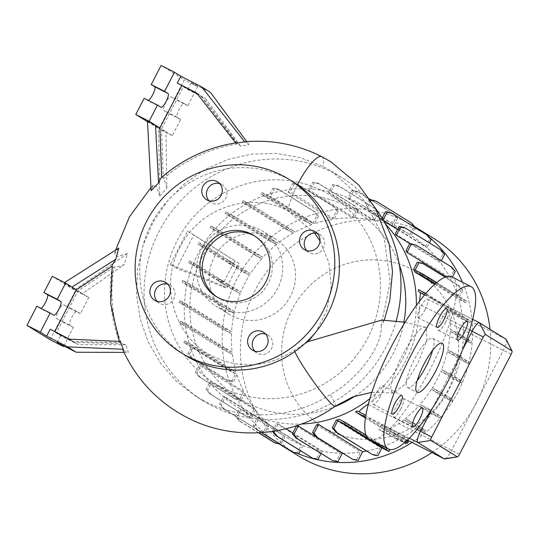 <?xml version="1.0" encoding="UTF-8"?>
<svg xmlns="http://www.w3.org/2000/svg" width="539" height="539" viewBox="0 0 539 539"><rect width="100%" height="100%" fill="white"/><g stroke="black" fill="none" stroke-linecap="round" stroke-linejoin="round"><path stroke-width="0.4" stroke-dasharray="2.69 2.02" d="M392.769 392.749C382.292 388.208 417.489 319.876 426.369 327.651L426.915 340.015L417.866 363.38L404.304 384.934L393.517 393.032L392.769 392.749M405.133 322.214L426.369 327.651M375.905 209.017A131.375 127.298 -58.2 0 0 341.659 177.526L331.95 171.517L364.121 200.4L384.32 238.75L390.223 282.106L381.154 325.415L383.559 322.059L383.242 320.382L381.807 320.072M314.621 233.084L287.705 210.722C250.419 190.503 198.675 208.236 179.79 247.697C158.944 286.054 174.919 338.297 213.134 356.495L213.309 356.582C241.048 369.404 268.031 367.329 294.274 350.35L305.04 343.41M432.689 350.215A27.597 6.798 117 0 0 432.729 338.357A27.597 6.798 117 0 0 414.397 359.358A27.597 6.798 117 0 0 407.659 387.534A27.597 6.798 117 0 0 417.233 380.534M157.132 301.375A10.49 10.16 -58.2 0 0 173.625 299.206A10.49 10.16 -58.2 0 0 167.77 284.194M209.038 200.811A10.49 10.16 -58.2 0 0 225.531 198.642A10.49 10.16 -58.2 0 0 219.676 183.631M306.779 250.635A10.49 10.16 -58.2 0 0 323.272 248.466A10.49 10.16 -58.2 0 0 317.41 233.454M254.873 351.199A10.49 10.16 -58.2 0 0 271.366 349.029A10.49 10.16 -58.2 0 0 265.511 334.018M445.483 322.443A10.49 2.58 117 0 0 448.044 311.737A10.49 2.58 117 0 0 441.077 319.715A10.49 2.58 117 0 0 438.517 330.42A10.49 2.58 117 0 0 445.483 322.443M424.995 309.757A10.49 2.58 117 0 0 427.555 299.051A10.49 2.58 117 0 0 420.588 307.028A10.49 2.58 117 0 0 418.028 317.74A10.49 2.58 117 0 0 424.995 309.757M380.244 396.448A10.49 2.58 117 0 0 382.805 385.742A10.49 2.58 117 0 0 375.838 393.726A10.49 2.58 117 0 0 373.278 404.432A10.49 2.58 117 0 0 380.244 396.448M400.74 409.135A10.49 2.58 117 0 0 403.3 398.429A10.49 2.58 117 0 0 396.333 406.406A10.49 2.58 117 0 0 393.773 417.119A10.49 2.58 117 0 0 400.74 409.135M381.154 325.415C383.081 346.745 356.447 380.318 330.306 394.588C293 418.83 243.682 421.599 204.948 401.407L196.041 396.394L176.684 381.585L160.582 363.279L148.198 341.995L140.12 318.731L136.522 294.065L137.593 269.156L143.266 244.699L153.339 221.697L167.407 201.007L185.039 183.253L205.433 169.253L228.091 159.349L251.929 154.033L276.332 153.44L300.257 157.617L322.881 166.416L331.95 171.517M244.847 142.067C244.942 141.245 246.303 142.087 248.924 144.587L246.741 141.622M197.119 93.658L200.225 95.235L236.405 142.828L235.947 143.259L236.405 142.828A146.621 142.074 121.8 0 0 161.66 177.749L160.723 178.166M183.307 86.792L187.72 89.521L205.467 98.482L183.307 86.792L161.538 128.969L165.951 131.698L158.581 127.972L159.699 195.994L156.593 186.595L153.366 185.12L151.163 190.712M159.699 195.994L166.881 188.111L165.951 131.698L172.318 135.639L180.673 119.456L177.196 117.307A7.728 1.9 -63 0 1 179.083 109.505A7.728 1.9 -63 0 1 184.25 103.555A7.728 1.9 -63 0 1 184.284 103.576L187.761 105.725L197.631 86.597L191.264 82.656L210.426 92.331M161.538 128.969L163.283 178.753C164.577 180.444 165.776 183.563 166.881 188.111M163.283 178.753A146.621 142.074 121.8 0 1 238.029 143.832L240.562 146.116L248.924 144.587M118.782 248.122L114.49 254.273L117.522 256.524L127.494 253.519L124.32 264.534C119.624 266.407 116.175 267.216 113.965 266.973A146.621 142.074 -58.2 0 0 121.423 343.545L125.762 344.798L128.383 352.391L122.953 350.155M120.278 341.403L119.799 342.541A146.621 142.074 -58.2 0 1 112.341 265.97L112.26 264.851M119.314 341.362L119.799 342.541L73.163 341.423L54.621 331.97L50.208 329.241M217.244 297.178A35.877 34.765 -58.2 0 0 218.389 297.919A35.877 34.765 -58.2 0 0 220.822 299.286A35.877 34.765 -58.2 0 0 267.573 284.471A35.877 34.765 -58.2 0 0 256.16 236.904A35.877 34.765 -58.2 0 0 254.987 236.21M293.337 182.02A102.114 98.954 -58.2 0 0 286.418 178.126A102.114 98.954 -58.2 0 0 153.366 220.296A102.114 98.954 -58.2 0 0 185.847 355.679M232.093 315.975A44.158 42.79 -58.2 0 0 289.632 297.737A44.158 42.79 -58.2 0 0 275.584 239.195A44.158 42.79 -58.2 0 0 272.593 237.51A44.158 42.79 -58.2 0 0 215.054 255.742A44.158 42.79 -58.2 0 0 229.102 314.291A44.158 42.79 -58.2 0 0 232.093 315.975M219.346 308.079A44.158 42.79 -58.2 0 0 276.878 289.847A44.158 42.79 -58.2 0 0 262.837 231.298A44.158 42.79 -58.2 0 0 259.845 229.614A44.158 42.79 -58.2 0 0 202.307 247.852A44.158 42.79 -58.2 0 0 216.348 306.395A44.158 42.79 -58.2 0 0 219.346 308.079M320.004 241.034L328.925 262.864L331.29 286.532L326.93 310.08L316.225 331.539M341.659 177.526A131.375 127.298 -58.2 0 0 332.758 172.514A131.375 127.298 -58.2 0 0 161.585 226.764A131.375 127.298 -58.2 0 0 203.371 400.928A131.375 127.298 -58.2 0 0 212.272 405.948A131.375 127.298 -58.2 0 0 396.165 320.941M328.588 430.129A90.586 87.776 -58.2 0 0 448.34 389.522A90.586 87.776 -58.2 0 0 411.661 269.17A90.586 87.776 -58.2 0 0 291.909 309.777A90.586 87.776 -58.2 0 0 328.588 430.129M431.928 452.578A128.06 124.091 -58.2 0 0 490.025 329.302M432.985 237.948A128.06 124.091 -58.2 0 0 424.308 233.064A128.06 124.091 -58.2 0 0 257.447 285.946A128.06 124.091 -58.2 0 0 298.182 455.724M286.276 448.098A128.06 124.091 -58.2 0 0 288.682 449.358A128.06 124.091 -58.2 0 0 297.056 453.232M412.045 442.438A128.06 124.091 -58.2 0 0 462.469 282.261M429.017 237.005A128.06 124.091 -58.2 0 0 424.631 233.481M414.504 226.515A128.06 124.091 -58.2 0 0 406.13 221.812A128.06 124.091 -58.2 0 0 239.424 274.425A128.06 124.091 -58.2 0 0 279.498 444.156M399.284 264.669A110.394 106.978 -58.2 0 0 355.935 211.032A110.394 106.978 -58.2 0 0 348.45 206.814A110.394 106.978 -58.2 0 0 204.611 252.407A110.394 106.978 -58.2 0 0 239.72 398.766A110.394 106.978 -58.2 0 0 247.206 402.977A110.394 106.978 -58.2 0 0 334.456 406.777M354.952 396.098A110.394 106.978 -58.2 0 0 403.92 322.012M385.56 224.184A118.688 115.016 -58.2 0 0 362.787 205.514A118.688 115.016 -58.2 0 0 354.743 200.986A118.688 115.016 -58.2 0 0 200.097 250.002A118.688 115.016 -58.2 0 0 237.847 407.356A118.688 115.016 -58.2 0 0 245.885 411.884A118.688 115.016 -58.2 0 0 301.328 424.038M369.862 398.617A118.688 115.016 -58.2 0 0 416.337 305.492M221.893 387.312A110.394 106.978 -58.2 0 0 365.732 341.719A110.394 106.978 -58.2 0 0 330.623 195.361A110.394 106.978 -58.2 0 0 323.137 191.15A110.394 106.978 -58.2 0 0 179.298 236.736A110.394 106.978 -58.2 0 0 214.407 383.094A110.394 106.978 -58.2 0 0 221.893 387.312M148.306 100.422A7.728 1.9 -63 0 1 147.652 100.476A7.728 1.9 -63 0 1 147.619 100.456L144.142 98.3M40.984 308.355A7.728 1.9 -63 0 1 40.331 308.402A7.728 1.9 -63 0 1 40.297 308.389L36.82 306.233M369.296 439.224A91.078 22.422 117 0 0 429.792 369.922A91.078 22.422 117 0 0 452.026 276.938M370.064 199.497L365.664 207.299L409.714 234.566A118.688 115.016 -58.2 0 0 401.831 230.133A118.688 115.016 -58.2 0 0 393.396 226.265L397.486 218.335L395.99 217.567L392.52 213.323L357.054 191.372L351.94 190.301L347.776 198.372A118.688 115.016 121.8 0 1 349.339 198.999L393.396 226.265M258.774 432.804L240.448 421.458L236.978 417.206L241.041 409.337L285.091 436.603A118.688 115.016 -58.2 0 0 292.98 441.037A118.688 115.016 -58.2 0 0 301.416 444.904L297.319 452.841L298.815 453.602M261.55 432.628L258.235 430.58L254.765 426.329L258.929 418.264A118.688 115.016 121.8 0 1 257.366 417.637L301.416 444.904M258.929 418.264L302.979 445.531A118.688 115.016 -58.2 0 0 320.543 450.793L316.481 458.655L317.983 459.417M274.459 431.119L278.198 423.876A118.688 115.016 121.8 0 1 276.487 423.526L320.543 450.793M278.198 423.876L286.054 428.741M292.805 432.918L322.248 451.143A118.688 115.016 -58.2 0 0 340.459 453.211L336.444 460.986L337.94 461.755M296.41 425.938L340.459 453.211M342.696 453.259A118.688 115.016 -58.2 0 0 360.564 452.086L356.602 459.774L358.098 460.535M316.514 424.82L360.564 452.086M366.54 451.062A118.688 115.016 -58.2 0 0 380.244 447.471L376.343 455.037L377.839 455.799M336.195 420.204L380.244 447.471M338.997 419.248L383.047 446.514A118.688 115.016 -58.2 0 0 399.588 439.164L406.494 442.687M365.415 418.015L399.588 439.164M357.37 410.886L365.84 415.326M419.403 301.375L419.396 304.292A118.688 115.016 121.8 0 1 368.38 403.893M418.392 289.605L462.449 316.871A118.688 115.016 -58.2 0 0 458.702 299.111L466.053 302.857L466.848 301.321L436.745 282.517M434.717 284.262L458.702 299.111M413.784 269.028L457.84 296.295A118.688 115.016 -58.2 0 0 451.049 279.721L452.389 277.127M446.299 276.783L451.049 279.721M406.056 250.622L450.105 277.888A118.688 115.016 -58.2 0 0 440.417 262.594L441.374 260.741M409.694 243.574L440.417 262.594M395.242 233.845L439.292 261.119A118.688 115.016 -58.2 0 0 426.982 247.691L429.442 242.927M382.151 218.268L381.646 219.252A118.688 115.016 121.8 0 1 382.926 220.424L383.734 220.923M397.512 229.446L426.982 247.691M381.646 219.252L425.695 246.518A118.688 115.016 -58.2 0 0 411.142 235.462L415.185 227.633M365.664 207.299A118.688 115.016 121.8 0 1 365.826 207.394A118.688 115.016 121.8 0 1 367.093 208.195L381.396 217.049M382.447 217.695L411.142 235.462M384.684 426.618L408.515 438.773L381.336 424.55L384.684 426.618L382.151 431.523L395.741 438.638L398.274 433.733M407.363 441.003L395.33 433.45A11.043 2.715 -63 0 1 394.481 433.491A11.043 2.715 -63 0 1 394.433 433.457L367.288 416.735L366.594 415.764M450.254 331.276L463.237 339.314L470.803 343.168L471.598 341.632L460.158 334.382L459.363 335.918L450.254 331.276A118.688 115.016 -58.2 0 1 447.707 349.811L460.69 357.849A118.688 115.016 -58.2 0 0 463.237 339.314M347.776 198.372L391.826 225.639A118.688 115.016 -58.2 0 0 374.268 220.377L378.324 212.514L376.828 211.753L373.352 207.508L337.892 185.551L332.779 184.486L328.507 192.76A118.688 115.016 121.8 0 1 330.218 193.11L374.268 220.377M328.507 192.76L372.557 220.027A118.688 115.016 -58.2 0 0 354.345 217.958L358.361 210.183L356.865 209.422L353.389 205.17L317.929 183.22L312.815 182.148L308.429 190.644A118.688 115.016 121.8 0 1 310.296 190.691L354.345 217.958M308.429 190.644L352.479 217.918A118.688 115.016 -58.2 0 0 334.241 219.083L338.209 211.403L336.707 210.634L333.237 206.39L297.771 184.439L292.657 183.368L288.136 192.133A118.688 115.016 121.8 0 1 290.191 191.817L334.241 219.083M288.136 192.133L332.186 219.4A118.688 115.016 -58.2 0 0 314.56 223.698L318.461 216.132L316.966 215.371L313.496 211.126L278.03 189.169L272.916 188.104L268.833 196.014L312.883 223.281L305.889 219.717L305.094 221.259L263.793 195.859L261.038 193.986L267.708 197.389A118.688 115.016 121.8 0 1 270.511 196.425L314.56 223.698M267.708 197.389L311.758 224.655A118.688 115.016 -58.2 0 0 295.217 232.006L287.193 227.916L286.398 229.452L245.097 204.052L242.348 202.186L249.335 205.743A118.688 115.016 121.8 0 1 251.167 204.739L295.217 232.006M249.335 205.743L293.384 233.016A118.688 115.016 -58.2 0 0 278.023 243.278L270.086 239.228L269.291 240.771L227.99 215.371L225.241 213.498L232.477 217.19A118.688 115.016 121.8 0 1 233.966 216.004L278.023 243.278M232.477 217.19L276.534 244.463A118.688 115.016 -58.2 0 0 262.944 257.332L255.088 253.323L254.293 254.866L212.993 229.466L210.244 227.599L217.695 231.399A118.688 115.016 121.8 0 1 218.888 230.059L262.944 257.332M217.695 231.399L261.752 258.666A118.688 115.016 -58.2 0 0 250.433 273.738L242.651 269.769L241.856 271.312L227.882 262.83L228.677 261.294L237.807 265.922L250.433 273.738M233.616 263.328L224.089 258.45L198.601 242.503L197.806 244.046L205.46 247.947A118.688 115.016 121.8 0 1 206.383 246.471L233.616 263.328L235.139 261.011L239.316 263.598L237.807 265.922M205.46 247.947L232.686 264.804L223.294 259.993L197.806 244.046M224.042 281.594L214.589 276.756L189.101 260.809L188.306 262.345L196.149 266.347A118.688 115.016 121.8 0 1 196.809 264.737L224.042 281.594L232.686 264.804M196.149 266.347L223.382 283.204L213.794 278.292L188.306 262.345M227.882 262.83L236.884 267.398L249.51 275.213A118.688 115.016 -58.2 0 0 240.866 292.01L227.31 284.632L226.515 286.169L218.383 281.136L227.573 285.798L226.643 288.156L222.459 285.562L223.382 283.204M227.573 285.798L240.199 293.614A118.688 115.016 -58.2 0 0 234.512 311.576L226.872 307.681L226.077 309.224L184.776 283.824L182.027 281.951L190.065 286.054A118.688 115.016 121.8 0 1 190.462 284.309L234.512 311.576M190.065 286.054L234.121 313.321A118.688 115.016 -58.2 0 0 231.568 331.856L224.008 328.002L223.213 329.538L181.912 304.144L179.164 302.271L187.417 306.482A118.688 115.016 121.8 0 1 187.518 304.589L231.568 331.856M187.417 306.482L231.474 333.749A118.688 115.016 -58.2 0 0 232.107 352.223L224.642 348.416L223.847 349.952L182.546 324.559L179.797 322.686L188.313 327.025A118.688 115.016 121.8 0 1 188.057 324.956L232.107 352.223M188.313 327.025L232.363 354.298A118.688 115.016 -58.2 0 0 236.102 372.058L228.758 368.312L227.963 369.848L183.907 342.582L191.601 346.503L235.651 373.77L231.932 380.972L233.434 381.733L228.314 380.662L192.854 358.711L189.378 354.467L192.922 347.608A118.688 115.016 121.8 0 1 192.052 344.792L236.102 372.058M192.922 347.608L236.971 374.874A118.688 115.016 -58.2 0 0 243.756 391.449L239.491 399.709L240.987 400.47L235.873 399.399L200.414 377.448L196.937 373.204L200.649 366.015A118.688 115.016 121.8 0 1 199.706 364.175L243.756 391.449M200.649 366.015L244.699 393.281A118.688 115.016 -58.2 0 0 254.388 408.575L250.177 416.741L251.673 417.503L246.559 416.438L211.093 394.481L207.623 390.236L211.463 382.784A118.688 115.016 121.8 0 1 210.338 381.309L254.388 408.575M211.463 382.784L255.52 410.058A118.688 115.016 -58.2 0 0 267.829 423.479L263.659 431.557L265.154 432.325L260.041 431.254L224.574 409.303L221.105 405.052L225.059 397.384A118.688 115.016 121.8 0 1 223.773 396.212L267.829 423.479M225.059 397.384L269.116 424.651A118.688 115.016 -58.2 0 0 283.662 435.707L279.532 443.712L281.028 444.48L280.118 444.284M241.041 409.337A118.688 115.016 121.8 0 1 240.879 409.236A118.688 115.016 121.8 0 1 239.612 408.441L283.662 435.707M403.805 419.861L416.788 427.899L424.719 431.941L425.514 430.398L414.08 423.149L413.285 424.692L403.805 419.861A118.688 115.016 -58.2 0 1 398.826 423.566C394.076 426.76 390.068 428.606 386.8 429.105L401.427 438.153A118.688 115.016 -58.2 0 0 416.788 427.899M447.309 351.556L460.293 359.594L467.933 363.488L468.728 361.945L457.288 354.696L456.499 356.239L447.309 351.556A118.688 115.016 -58.2 0 1 441.623 369.518L454.606 377.556A118.688 115.016 -58.2 0 0 460.293 359.594M414.08 423.149L405.294 418.675A118.688 115.016 -58.2 0 0 418.884 405.806L431.867 413.844L439.716 417.846L440.511 416.303L429.078 409.054L428.283 410.597L418.884 405.806M405.294 418.675L418.277 426.713A118.688 115.016 -58.2 0 0 431.867 413.844M431.389 389.394L444.372 397.432L452.154 401.4L452.949 399.857L441.515 392.608L440.72 394.15L431.389 389.394A118.688 115.016 -58.2 0 1 420.076 404.466L433.06 412.503A118.688 115.016 -58.2 0 0 444.372 397.432M236.884 267.398L228.24 284.194L240.866 292.01M441.515 392.608L432.312 387.918A118.688 115.016 -58.2 0 0 440.963 371.128L453.946 379.166L461.66 383.094L462.449 381.551L451.015 374.302L450.22 375.845L440.963 371.128M432.312 387.918L445.295 395.956A118.688 115.016 -58.2 0 0 453.946 379.166M460.158 334.382L450.355 329.383A118.688 115.016 -58.2 0 0 450.463 323.521C450.247 317.107 449.351 312.505 447.768 309.703L462.698 318.947L470.163 322.753L470.958 321.217L425.864 293.411M450.355 329.383L463.338 337.421A118.688 115.016 -58.2 0 0 462.698 318.947M506.276 339.523A11.043 2.715 -63 0 1 503.231 350.417L451.594 450.463A11.043 2.715 -63 0 1 444.769 458.925M429.078 409.054L420.076 404.466M451.015 374.302L441.623 369.518M457.288 354.696L447.707 349.811M424.584 294.921L432.022 298.808L456.472 313.947A11.043 2.715 -63 0 1 456.782 314.298L447.768 309.703M395.33 433.45L386.8 429.105M424.705 294.766L472.696 319.324L429.266 297.184M218.383 281.136L219.178 279.6L228.24 284.194M239.316 263.598L193.804 234.957L176.59 268.301L226.643 288.156M222.459 285.562L170.331 264.427L187.538 231.083L235.139 261.011M214.589 276.756L213.794 278.292M224.089 258.45L223.294 259.993M113.965 266.973L78.014 290.797L56.245 332.974L60.658 335.709L78.398 344.664L74.78 342.427L121.423 343.545M56.245 332.974L74.78 342.427M69.544 339.179L73.163 341.423M50.134 339.711L60.004 320.584L56.528 318.434A7.728 1.9 -63 0 1 58.414 310.632A7.728 1.9 -63 0 1 63.582 304.683A7.728 1.9 -63 0 1 63.615 304.703L67.092 306.853L75.447 290.669L52.263 276.318M63.777 345.937L73.351 327.389L69.875 325.233A7.728 1.9 -63 0 1 71.761 317.437A7.728 1.9 -63 0 1 76.929 311.488A7.728 1.9 -63 0 1 76.962 311.502L80.439 313.658L88.794 297.474L75.447 290.669M80.439 313.658L67.092 306.853M73.351 327.389L60.004 320.584M64.518 282.564L63.939 282.935L71.977 287.065M63.939 282.935L75.049 289.807L82.427 293.533L124.32 264.534M88.794 297.474L78.014 290.797M54.81 331.606L54.621 331.97M57.114 342.575L60.658 335.709M127.494 253.519L75.049 289.807M125.762 344.798L78.398 344.664M123.983 352.385L128.383 352.391M196.607 92.998L200.225 95.235M147.504 121.733L158.978 128.834L167.326 112.651L163.849 110.502A7.728 1.9 -63 0 1 165.736 102.7A7.728 1.9 -63 0 1 170.903 96.75A7.728 1.9 -63 0 1 170.937 96.771L174.414 98.92L184.284 79.799L161.1 65.441M197.631 86.597L184.284 79.799M187.761 105.725L174.414 98.92M180.673 119.456L167.326 112.651M172.318 135.639L158.978 128.834M187.72 89.521L191.264 82.656M201.849 96.245L238.029 143.832M161.646 177.358L161.66 177.749M147.47 121.1L158.581 127.972M205.467 98.482L240.562 146.116M432.473 408.084L462.657 349.602M463.338 337.421L471.598 341.632M460.69 357.849L468.728 361.945M454.606 377.556L462.449 381.551M445.295 395.956L452.949 399.857M433.06 412.503L440.511 416.303M418.277 426.713L425.514 430.398M401.427 438.153L408.414 441.717M383.047 446.514L389.717 449.917M322.248 451.143L321.015 453.535M302.979 445.531L300.297 450.732M285.091 436.603L281.028 444.48M269.116 424.651L265.154 432.325M255.52 410.058L251.673 417.503M244.699 393.281L240.987 400.47M236.971 374.874L233.434 381.733M235.651 373.77L227.963 369.848M232.363 354.298L223.847 349.952M231.474 333.749L223.213 329.538M234.121 313.321L226.077 309.224M240.199 293.614L226.515 286.169M233.151 288.075L232.356 289.618M249.51 275.213L241.856 271.312M261.752 258.666L254.293 254.866M276.534 244.463L269.291 240.771M293.384 233.016L286.398 229.452M311.758 224.655L305.094 221.259M312.883 223.281L316.966 215.371M332.186 219.4L336.707 210.634M352.479 217.918L356.865 209.422M372.557 220.027L376.828 211.753M391.826 225.639L395.99 217.567M409.714 234.566L413.777 226.697L410.307 222.445L374.841 200.495M415.279 227.458L413.777 226.697M425.695 246.518L429.657 238.851L426.181 234.6L390.721 212.649M431.153 239.612L429.657 238.851M439.292 261.119L443.139 253.667L439.662 249.416L404.203 227.465M444.635 254.428L443.139 253.667M450.105 277.888L453.818 270.699L450.341 266.455L414.882 244.504M455.314 271.467L453.818 270.699M457.84 296.295L461.377 289.436L457.901 285.192L422.441 263.241M415.104 270.133L459.161 297.4L462.873 290.198L461.377 289.436M459.161 297.4L466.848 301.321M462.449 316.871L470.958 321.217M170.331 264.427L176.59 268.301M187.538 231.083L193.804 234.957M395.741 438.638L404.284 442.836M404.432 442.714L402.64 441.603L405.166 436.698M402.64 441.603L389.05 434.495L391.577 429.59M389.05 434.495L378.809 429.455L381.336 424.55M378.809 429.455L382.151 431.523M189.101 260.809L196.809 264.737M191.85 262.682L191.055 264.218M198.601 242.503L206.383 246.471M201.35 244.376L200.555 245.912M227.31 284.632L219.178 279.6M242.651 269.769L228.677 261.294M236.81 266.327L236.015 267.87M466.053 302.857L435.364 283.696M462.873 290.198L459.396 285.953L457.901 285.192M459.396 285.953L445.201 277.167M463.304 300.991L464.099 299.448M439.716 417.846L428.283 410.597M436.967 415.973L437.762 414.437M336.444 460.986L331.33 459.922M263.659 431.557L258.538 430.493L223.079 408.542L219.602 404.29L223.773 396.212M258.538 430.493L260.041 431.254M223.079 408.542L224.574 409.303M219.602 404.29L221.105 405.052M228.758 368.312L187.451 342.912L184.702 341.046L192.052 344.792M222.917 364.863L222.122 366.405M187.451 342.912L186.656 344.455M184.702 341.046L183.907 342.582M231.932 380.972L226.818 379.901L191.358 357.95L187.882 353.699L191.601 346.503M187.882 353.699L189.378 354.467M226.818 379.901L228.314 380.662M191.358 357.95L192.854 358.711M470.163 322.753L456.782 314.298M467.414 320.887L468.209 319.344M432.022 298.808L432.75 297.393M426.113 295.487L426.908 293.944M461.66 383.094L450.22 375.845M458.905 381.221L459.7 379.685M258.531 432.81L238.952 420.696L235.482 416.445L239.612 408.441M279.532 443.712L274.418 442.647M238.952 420.696L240.448 421.458M235.482 416.445L236.978 417.206M356.602 459.774L351.489 458.702M226.872 307.681L185.571 282.288L182.822 280.415L190.462 284.309M221.03 304.239L220.235 305.775M185.571 282.288L184.776 283.824M182.822 280.415L182.027 281.951M270.086 239.228L228.785 213.835L226.036 211.962L233.966 216.004M264.245 235.786L263.45 237.322M228.785 213.835L227.99 215.371M226.036 211.962L225.241 213.498M338.209 211.403L334.732 207.151L299.266 185.2L294.153 184.129L290.191 191.817M334.732 207.151L333.237 206.39M299.266 185.2L297.771 184.439M294.153 184.129L292.657 183.368M370.92 200.777L367.093 208.195M411.803 223.207L410.307 222.445M370.165 199.646L369.727 199.423M318.461 216.132L314.992 211.888L279.525 189.937L274.412 188.866L270.511 196.425M305.889 219.717L300.048 216.267L299.253 217.81M300.048 216.267L264.588 194.316L263.793 195.859M264.588 194.316L261.833 192.45L261.038 193.986M274.412 188.866L272.916 188.104M261.833 192.45L268.833 196.014M314.992 211.888L313.496 211.126M279.525 189.937L278.03 189.169M452.154 401.4L440.72 394.15M449.405 399.527L450.2 397.984M378.324 212.514L374.848 208.27L339.388 186.319L334.274 185.248L330.218 193.11M374.848 208.27L373.352 207.508M339.388 186.319L337.892 185.551M334.274 185.248L332.779 184.486M441.158 250.184L439.662 249.416M376.343 455.037L371.23 453.966M388.067 448.792L365.927 435.02M370.084 439.629L368.083 438.389M261.314 432.649L256.739 429.819L253.269 425.567L257.366 417.637M297.319 452.841L292.205 451.77M256.739 429.819L258.235 430.58M253.269 425.567L254.765 426.329M239.491 399.709L234.377 398.638L198.918 376.687L195.441 372.436L199.706 364.175M234.377 398.638L235.873 399.399M198.918 376.687L200.414 377.448M195.441 372.436L196.937 373.204M287.193 227.916L245.892 202.516L243.136 200.643L251.167 204.739M281.351 224.467L280.556 226.009M245.892 202.516L245.097 204.052M243.136 200.643L242.348 202.186M406.568 442.546L365.543 417.159M404.863 441.387L405.658 439.844M369.404 419.436L369.976 418.325M358.361 210.183L354.891 205.932L319.425 183.981L314.311 182.916L310.296 190.691M354.891 205.932L353.389 205.17M319.425 183.981L317.929 183.22M314.311 182.916L312.815 182.148M383.168 219.959L382.926 220.424M427.676 235.361L426.181 234.6M467.933 363.488L456.499 356.239M465.184 361.615L465.979 360.079M272.464 431.429L276.487 423.526M316.481 458.655L311.367 457.584M250.177 416.741L245.056 415.67L209.597 393.719L206.12 389.475L210.338 381.309M245.056 415.67L246.559 416.438M209.597 393.719L211.093 394.481M206.12 389.475L207.623 390.236M224.642 348.416L183.341 323.016L180.592 321.15L188.057 324.956M218.8 344.967L218.005 346.51M183.341 323.016L182.546 324.559M180.592 321.15L179.797 322.686M424.719 431.941L413.285 424.692M421.97 430.068L422.765 428.532M224.008 328.002L182.708 302.601L179.959 300.735L187.518 304.589M218.167 324.552L217.372 326.095M182.708 302.601L181.912 304.144M179.959 300.735L179.164 302.271M255.088 253.323L213.788 227.93L211.039 226.057L218.888 230.059M249.247 249.88L248.452 251.417M213.788 227.93L212.993 229.466M211.039 226.057L210.244 227.599M451.837 267.216L450.341 266.455M369.788 199.086L358.55 192.133L353.436 191.062L349.339 198.999M397.486 218.335L394.016 214.084L370.637 199.612M394.016 214.084L392.52 213.323M358.55 192.133L357.054 191.372M353.436 191.062L351.94 190.301M470.803 343.168L459.363 335.918M468.047 341.302L468.842 339.759M294.274 350.35A35.877 3.571 54.9 0 0 294.793 351.603M335.211 406.244A35.877 3.571 54.9 0 0 330.306 394.588M321.77 156.66A35.877 8.833 -62.9 0 1 321.924 156.748A35.877 8.833 -62.9 0 1 323.043 166.504M160.966 107.254L147.619 100.456M53.644 315.187L40.297 308.389M394.481 433.491L407.754 440.248L394.433 433.457M409.296 438.153L367.288 416.735M511.134 354.278L450.463 323.521M459.504 454.316L398.826 423.566M505.973 339.179L456.472 313.947M417.058 429.468L368.204 404.56M469.712 329.942L419.396 304.292M76.962 311.502L63.615 304.703M69.875 325.233L56.528 318.434M184.284 103.576L170.937 96.771M177.196 117.307L163.849 110.502M287.806 210.776A35.877 8.833 -62.9 0 1 288.136 209.112A35.877 8.833 -62.9 0 1 288.783 206.491A35.877 8.833 -62.9 0 1 289.558 203.809A35.877 8.833 -62.9 0 1 290.46 201.047A35.877 8.833 -62.9 0 1 291.592 197.948A35.877 8.833 -62.9 0 1 292.758 194.99A35.877 8.833 -62.9 0 1 294.139 191.756A35.877 8.833 -62.9 0 1 295.527 188.731A35.877 8.833 -62.9 0 1 297.488 184.736M432.729 338.357L442.263 343.215M159.254 303.134L154.612 300.263M211.153 202.57L206.518 199.699M308.894 252.4L304.259 249.53M256.988 352.957L252.353 350.087M448.044 311.737L467.111 321.453M427.555 299.051L446.615 308.773M382.805 385.742L401.872 395.464M403.3 398.429L422.367 408.144M236.19 142.815L235.658 142.896M153.366 185.12L151.001 187.572M115.582 250.15L114.49 254.273M384.28 320.119L383.559 322.059M218.389 297.919L216.072 296.484M275.584 239.195L262.837 231.298M355.935 211.032L330.623 195.361M160.999 107.274L147.652 100.476M53.678 315.207L40.331 308.402M365.826 207.394L362.787 205.514M240.879 409.236L237.847 407.356M76.929 311.488L63.582 304.683M184.25 103.555L170.903 96.75M239.72 398.766L214.407 383.094M203.371 400.928L196.041 396.394M229.102 314.291L216.348 306.395M256.16 236.904L253.842 235.469M393.517 393.032L371.856 392.271M393.773 417.119L412.84 426.834M373.278 404.432L392.345 414.147M418.028 317.74L437.089 327.456M438.517 330.42L457.584 340.143M268.031 335.123L263.396 332.253M319.937 234.559L315.295 231.689M222.196 184.736L217.561 181.865M170.29 285.299L165.655 282.429M407.659 387.534L417.193 392.392"/><path stroke-width="0.81" d="M405.133 322.214L381.807 320.072L308.173 341.585L305.04 343.41M435.525 371.391A27.597 6.798 117 0 0 442.263 343.215A27.597 6.798 117 0 0 423.93 364.216A27.597 6.798 117 0 0 417.193 392.392A27.597 6.798 117 0 0 435.525 371.391M417.233 380.534A27.597 6.798 117 0 0 425.992 366.533A27.597 6.798 117 0 0 432.689 350.215M164.941 282.032A10.49 10.16 -58.2 0 0 151.277 286.357A10.49 10.16 -58.2 0 0 155.326 300.668A10.49 10.16 -58.2 0 0 168.99 296.335A10.49 10.16 -58.2 0 0 164.941 282.032M167.77 284.194A10.49 10.16 -58.2 0 0 157.132 301.375M216.846 181.468A10.49 10.16 -58.2 0 0 203.183 185.8A10.49 10.16 -58.2 0 0 207.232 200.104A10.49 10.16 -58.2 0 0 220.896 195.772A10.49 10.16 -58.2 0 0 216.846 181.468M219.676 183.631A10.49 10.16 -58.2 0 0 209.038 200.811M314.587 231.292A10.49 10.16 -58.2 0 0 300.924 235.624A10.49 10.16 -58.2 0 0 304.966 249.928A10.49 10.16 -58.2 0 0 318.63 245.595A10.49 10.16 -58.2 0 0 314.587 231.292M317.41 233.454A10.49 10.16 -58.2 0 0 306.779 250.635M262.682 331.856A10.49 10.16 -58.2 0 0 249.018 336.188A10.49 10.16 -58.2 0 0 253.06 350.491A10.49 10.16 -58.2 0 0 266.731 346.159A10.49 10.16 -58.2 0 0 262.682 331.856M265.511 334.018A10.49 10.16 -58.2 0 0 254.873 351.199M464.551 332.165A10.49 2.58 117 0 0 467.111 321.453A10.49 2.58 117 0 0 460.144 329.437A10.49 2.58 117 0 0 457.584 340.143A10.49 2.58 117 0 0 464.551 332.165M444.055 319.479A10.49 2.58 117 0 0 446.615 308.773A10.49 2.58 117 0 0 439.649 316.75A10.49 2.58 117 0 0 437.089 327.456A10.49 2.58 117 0 0 444.055 319.479M399.311 406.17A10.49 2.58 117 0 0 401.872 395.464A10.49 2.58 117 0 0 394.905 403.441A10.49 2.58 117 0 0 392.345 414.147A10.49 2.58 117 0 0 399.311 406.17M419.807 418.857A10.49 2.58 117 0 0 422.367 408.144A10.49 2.58 117 0 0 415.401 416.128A10.49 2.58 117 0 0 412.84 426.834A10.49 2.58 117 0 0 419.807 418.857M197.119 93.658L177.27 83.053L196.607 92.998L235.947 143.259L245.104 141.757C272.067 139.554 297.562 144.492 321.594 156.573L321.77 156.66A35.877 8.833 -62.9 0 0 297.488 184.736M244.847 142.067L201.694 86.927L180.814 76.188L174.447 72.246L164.577 91.374L168.053 93.523A7.728 1.9 -63 0 1 166.133 101.399A7.728 1.9 -63 0 1 160.999 107.274A7.728 1.9 -63 0 1 160.966 107.254L157.489 105.105L149.135 121.288L155.501 125.23L147.47 121.1L151.163 190.712L158.567 182.964L160.723 178.166C182.593 159.052 207.751 147.268 236.19 142.815M294.793 351.603A35.877 3.571 54.9 0 0 314.096 382.4A35.877 3.571 54.9 0 0 334.012 405.941A35.877 3.571 54.9 0 0 335.211 406.244C292.461 436.981 233.286 441.69 187.249 417.644C158.223 402.498 136.791 380.002 122.953 350.155L123.357 349.285L120.278 341.403L69.544 339.179L50.208 329.241L46.664 336.107L67.543 346.84L76.275 352.243L123.983 352.385M64.518 282.564L118.782 248.122L115.791 259.252L112.26 264.851L110.684 303.666L119.314 341.362M251.41 234.101A35.877 34.765 -58.2 0 0 204.658 248.917A35.877 34.765 -58.2 0 0 216.072 296.484A35.877 34.765 -58.2 0 0 218.504 297.851A35.877 34.765 -58.2 0 0 265.249 283.036A35.877 34.765 -58.2 0 0 253.842 235.469A35.877 34.765 -58.2 0 0 251.41 234.101M254.987 236.21A35.877 34.765 -58.2 0 0 253.728 235.536A35.877 34.765 -58.2 0 0 207.333 249.746A35.877 34.765 -58.2 0 0 217.244 297.178M181.205 352.809L185.847 355.679A102.114 98.954 -58.2 0 0 192.767 359.574A102.114 98.954 -58.2 0 0 325.819 317.404A102.114 98.954 -58.2 0 0 293.337 182.02L288.702 179.15A102.114 98.954 -58.2 0 0 281.782 175.256A102.114 98.954 -58.2 0 0 148.73 217.426A102.114 98.954 -58.2 0 0 181.205 352.809A102.114 98.954 -58.2 0 0 188.131 356.703A102.114 98.954 -58.2 0 0 321.183 314.533A102.114 98.954 -58.2 0 0 288.702 179.15M314.621 233.084L320.004 241.034M316.225 331.539L308.173 341.585M396.165 320.941A131.375 127.298 -58.2 0 0 375.905 209.017M279.498 444.156A128.06 124.091 -58.2 0 0 280.004 444.473L298.182 455.724A128.06 124.091 -58.2 0 0 306.859 460.609A128.06 124.091 -58.2 0 0 431.928 452.578M490.025 329.302A128.06 124.091 -58.2 0 0 432.985 237.948L414.808 226.697A128.06 124.091 -58.2 0 0 414.504 226.515M297.056 453.232A128.06 124.091 -58.2 0 0 412.045 442.438M462.469 282.261A128.06 124.091 -58.2 0 0 429.017 237.005M424.631 233.481A128.06 124.091 -58.2 0 0 414.808 226.697M334.456 406.777A110.394 106.978 -58.2 0 0 354.952 396.098M403.92 322.012A110.394 106.978 -58.2 0 0 399.284 264.669M301.328 424.038A118.688 115.016 -58.2 0 0 369.862 398.617M416.337 305.492A118.688 115.016 -58.2 0 0 385.56 224.184M174.447 72.246L161.1 65.441L151.23 84.569L154.706 86.725A7.728 1.9 -63 0 1 152.786 94.594A7.728 1.9 -63 0 1 148.306 100.422M112.038 266.172L76.39 289.793L65.61 283.123L52.263 276.318L43.908 292.502L47.385 294.651A7.728 1.9 -63 0 1 45.465 302.527A7.728 1.9 -63 0 1 40.984 308.355M65.61 283.123L57.255 299.307L60.732 301.456A7.728 1.9 -63 0 1 58.812 309.325A7.728 1.9 -63 0 1 53.678 315.207A7.728 1.9 -63 0 1 53.644 315.187L50.167 313.038L40.297 332.159L46.664 336.107M471.093 286.66L452.026 276.938A91.078 22.422 117 0 0 391.536 346.24A91.078 22.422 117 0 0 369.296 439.224L388.363 448.947A91.078 22.422 117 0 0 448.859 379.645A91.078 22.422 117 0 0 471.093 286.66A91.078 22.422 117 0 0 410.603 355.962A91.078 22.422 117 0 0 388.363 448.947M286.054 428.741L292.805 432.918M298.276 425.985A118.688 115.016 121.8 0 1 296.41 425.938L292.394 433.72L293.89 434.481L298.276 425.985L342.326 453.252A118.688 115.016 -58.2 0 0 342.696 453.259M318.569 424.503A118.688 115.016 121.8 0 1 316.514 424.82L312.553 432.5L314.048 433.262L318.569 424.503L362.619 451.77A118.688 115.016 -58.2 0 0 366.54 451.062M365.927 435.02L345.661 422.643L338.997 419.248A118.688 115.016 121.8 0 1 336.195 420.204L332.293 427.771L333.789 428.532L337.872 420.622L381.922 447.889L388.922 451.453L389.717 449.917L388.067 448.792M365.84 415.326L357.37 410.886A118.688 115.016 121.8 0 1 355.538 411.897L365.415 418.015M368.38 403.893A118.688 115.016 121.8 0 1 367.76 404.331C363.057 407.565 360.14 410.091 359.014 411.904M425.864 293.411L418.392 289.605A118.688 115.016 121.8 0 1 418.648 291.68L420.595 292.886L419.403 301.375M445.201 277.167L422.441 263.241L417.327 262.17L413.784 269.028A118.688 115.016 121.8 0 1 414.653 271.845L434.717 284.262M452.389 277.127L455.314 271.467L451.837 267.216L416.377 245.265L409.768 243.433L406.056 250.622A118.688 115.016 121.8 0 1 406.999 252.454L446.299 276.783M441.374 260.741L444.635 254.428L441.158 250.184L405.699 228.233L404.203 227.465L399.082 226.4L395.242 233.845A118.688 115.016 121.8 0 1 396.367 235.321L409.694 243.574M383.734 220.923L397.512 229.446M381.396 217.049L382.447 217.695M457.456 456.856A3.308 0.815 117 0 0 459.504 454.316L511.134 354.278A3.308 0.815 117 0 0 512.05 351.01A3.308 0.815 117 0 0 511.962 350.902L485.531 334.544A3.308 0.815 117 0 0 483.315 337.05L431.678 437.095A3.308 0.815 117 0 0 430.856 440.464L457.288 456.829A3.308 0.815 117 0 0 457.456 456.856L444.769 458.925A11.043 2.715 -63 0 1 444.257 458.864A11.043 2.715 -63 0 1 444.21 458.837L417.779 442.472A11.043 2.715 -63 0 1 420.521 431.234L432.473 408.084M462.657 349.602L472.157 331.189A11.043 2.715 -63 0 1 479.494 322.787A11.043 2.715 -63 0 1 479.542 322.814L505.973 339.179A11.043 2.715 -63 0 1 506.276 339.523L512.05 351.01M420.595 292.886L424.584 294.921M50.167 313.038L36.82 306.233L26.95 325.361L50.134 339.711L63.481 346.516L63.777 345.937M40.297 332.159L26.95 325.361M76.275 352.243L57.114 342.575L63.481 346.516M57.255 299.307L43.908 292.502M76.39 289.793L54.81 331.606M71.977 287.065L115.791 259.252M67.543 346.84L123.357 349.285M157.489 105.105L144.142 98.3L135.788 114.484L147.504 121.733M164.577 91.374L151.23 84.569M201.694 86.927L210.426 92.331L246.741 141.622M149.135 121.288L135.788 114.484M181.683 85.789L159.915 127.959L161.646 177.358M158.567 182.964L155.501 125.23L159.915 127.959M177.27 83.053L180.814 76.188M406.494 442.687L407.619 443.26L408.414 441.717L407.363 441.003M381.922 447.889L377.839 455.799L372.725 454.727L337.266 432.777L333.789 428.532M362.619 451.77L358.098 460.535L352.984 459.464L317.518 437.513L314.048 433.262M342.326 453.252L337.94 461.755L332.826 460.683L297.366 438.733L293.89 434.481M321.015 453.535L317.983 459.417L312.863 458.345L277.403 436.395L273.927 432.15L274.459 431.119M300.297 450.732L298.815 453.602L293.701 452.531L261.55 432.628M415.185 227.633L411.803 223.207L376.343 201.256L371.223 200.185L370.92 200.777M429.442 242.927L431.153 239.612L427.676 235.361L392.217 213.41L387.096 212.339L383.168 219.959M280.004 444.473A128.06 124.091 -58.2 0 0 286.276 448.098M404.284 442.836L405.982 443.671L408.346 439.103M405.982 443.671L404.432 442.714M435.364 283.696L422.003 275.591L414.653 271.845M423.937 264.002L417.327 262.17M422.003 275.591L422.798 274.048L415.104 270.133L418.823 262.931M436.745 282.517L422.798 274.048M427.838 279.034L428.633 277.497M332.826 460.683L295.871 437.971L292.394 433.72M295.871 437.971L297.366 438.733M424.705 294.766L418.648 291.68M280.118 444.284L274.418 442.647L258.531 432.81M275.914 443.408L258.774 432.804M352.984 459.464L316.022 436.752L312.553 432.5M316.022 436.752L317.518 437.513M376.343 201.256L370.064 199.497M371.223 200.185L370.165 199.646M405.699 228.233L400.578 227.162L396.367 235.321M400.578 227.162L399.082 226.4M372.725 454.727L335.763 432.015L332.293 427.771M335.763 432.015L337.266 432.777M368.083 438.389L344.866 424.186L337.872 420.622M344.866 424.186L345.661 422.643M388.922 451.453L386.173 449.587L386.887 448.192M350.707 427.629L351.502 426.093M386.173 449.587L370.084 439.629M293.701 452.531L261.314 432.649M365.543 417.159L355.538 411.897M407.619 443.26L406.568 442.546M363.562 415.987L364.357 414.451M392.217 213.41L385.601 211.578L382.151 218.268M387.096 212.339L385.601 211.578M312.863 458.345L275.907 435.633L272.464 431.429M275.907 435.633L277.403 436.395M272.505 431.422L273.927 432.15M416.377 245.265L411.264 244.194L406.999 252.454M411.264 244.194L409.768 243.433M370.637 199.612L369.788 199.086M457.288 456.829L444.21 458.837L407.754 440.248L444.257 458.864M430.856 440.464L417.779 442.472L409.296 438.153M479.44 322.767L472.696 319.324L479.494 322.787M431.678 437.095L417.058 429.468M368.204 404.56L367.76 404.331M483.315 337.05L469.712 329.942M60.732 301.456L47.385 294.651M168.053 93.523L154.706 86.725M511.962 350.902L505.973 339.179M479.542 322.814L485.531 334.544M151.001 187.572L129.488 216.718L115.582 250.15M321.77 156.66L330.899 161.808L358.711 185.005L375.67 208.593L389.232 244.127L392.493 271.636L389.825 300.257L384.28 320.119M371.856 392.271L352.802 396.879L335.211 406.244"/></g></svg>
